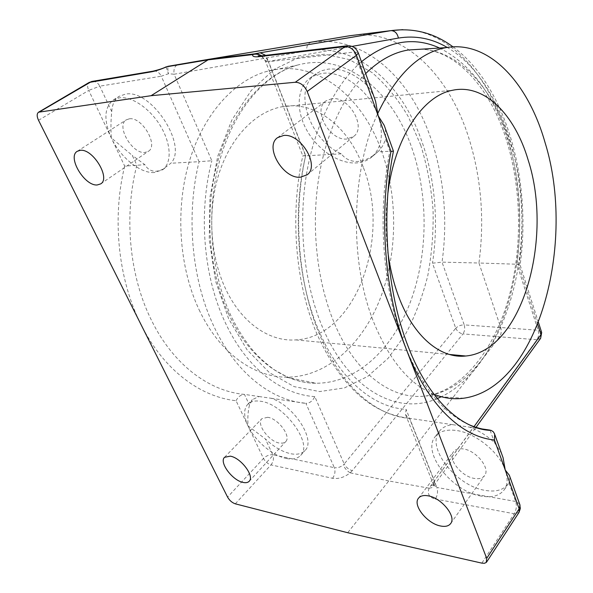 <?xml version="1.0" encoding="UTF-8"?>
<svg xmlns="http://www.w3.org/2000/svg" width="593" height="593" viewBox="0 0 593 593"><rect width="100%" height="100%" fill="white"/><g stroke="black" fill="none" stroke-linecap="round" stroke-linejoin="round"><path stroke-width="0.44" stroke-dasharray="2.96 2.22" d="M490.122 430.325L494.606 442.823C486.875 435.551 478.447 430.303 469.33 427.101L452.674 424.677C446.84 425.27 442.474 427.39 439.576 431.052C425.611 446.84 455.72 485.83 484.955 490.352C495.837 492.242 503.635 490.048 508.342 483.762L508.957 482.776L515.673 501.478C516.911 505.718 516.436 509.81 514.235 513.768L481.835 563.135M480.982 496.052C451.681 491.382 421.393 452.229 435.321 436.492C439.635 431.207 446.648 429.206 456.365 430.481C475.312 432.853 499.269 452.118 505.243 470.034C507.986 478.01 507.704 484.525 504.391 489.573C499.691 495.844 491.886 498.001 480.982 496.052M494.606 442.823L501.485 453.311M259.015 396.524L271.305 398.311C294.306 405.849 316.217 440.347 304.972 450.561C301.881 453.83 297.256 454.905 291.074 453.793C282.409 451.94 273.833 446.974 265.345 438.902L247.993 425.87C247.548 417.472 248.052 410.556 249.49 405.115L252.344 399.645L259.015 396.524L244.464 394.404C209.551 391.387 173.579 365.147 151.697 320.746C129.541 276.82 123.522 216.363 136.857 165.121L132.298 155.41L111.284 137.895C110.721 128.214 110.876 119.467 111.751 111.632C112.121 104.42 114.664 99.276 119.393 96.207L125.546 94.109C151.437 88.839 188.24 145.937 170.843 163.245L163.119 169.131L159.495 170.665L155.996 171.295C151.111 171.325 147.405 169.124 144.862 164.684L132.298 155.41M286.767 458.545C272.928 456.099 254.857 440.799 247.993 425.87C243.612 416.264 243.553 409.044 247.807 404.211C250.617 401.461 254.745 400.46 260.201 401.216C283.632 403.425 313.586 443.89 300.658 455.38C297.582 458.634 292.949 459.686 286.767 458.545M154.239 172.533C140.215 173.519 120.253 157.301 111.284 137.895C103.471 119.964 104.198 107.289 113.456 99.869L119.601 97.786C132.076 96.14 150.592 109.008 160.962 126.798C171.421 144.559 171.755 163.438 162.452 169.857L154.239 172.533M372.011 156.834C367.571 160.599 362.212 162.638 355.926 162.956C338.41 163.787 317.337 149.48 306.581 129.852C295.751 110.268 296.804 87.645 310.095 78.024L315.758 74.97L322.296 73.384C342.294 70.263 369.795 90.929 378.178 115.805C383.923 133.81 381.862 147.494 372.011 156.834L377.163 152.379C370.803 157.953 364.287 160.999 357.623 161.504C350.752 161.593 345.296 159.035 341.271 153.839C309.457 139.955 292.305 89.491 315.906 73.814L321.576 70.76L328.107 69.151C340.753 67.973 353.324 72.991 365.807 84.199L369.824 88.891L373.746 96.133M393.433 151.111L377.793 151.823C381.41 148.532 383.982 144.277 385.509 139.051L389.853 151.156C377.066 214.384 382.856 289.777 403.87 343.354C421.297 386.28 443.104 413.432 469.285 424.81M38.523 120.29L88.742 90.403L124.678 166.107L144.862 164.684M352.057 46.402L268.451 61.42L305.691 155.536C292.201 212.442 297.508 280.941 318.552 329.938C339.322 379.535 373.56 407.628 406.079 409.303L405.56 414.633L408.659 418.198L452.674 424.677M235.325 503.835L270.986 464.89L332.54 478.292C338.588 479.159 344.466 477.335 350.196 472.829L388.763 480.945L499.565 336.913C501.27 334.222 501.663 331.139 500.766 327.662L478.951 263.01L442.03 262.143L432.475 263.21L455.765 328.24L344.199 463.963L314.801 396.621C312.667 401.009 309.702 403.247 305.899 403.336L334.341 467.669L272.802 454.794L265.345 438.902M402.825 29.65C449.494 29.82 489.04 75.941 506.985 135.419C519.283 176.781 522.603 219.721 516.948 264.233L478.951 263.01C484.711 219.595 481.279 177.737 468.648 137.443C448.745 74.258 402.01 27.056 349.566 35.758L178.159 64.585C174.787 65.697 173.43 68.914 174.09 74.236L168.494 73.717L161.274 76.208L199.063 161.689L170.843 163.245M469.33 427.101L479.633 428.598M433.943 394.301C409.719 384.494 389.764 360.766 374.087 323.126C349.084 262.284 350.863 170.658 377.926 113.1M199.122 309.798C219.195 352.657 253.411 376.933 285.908 377.185C326.269 377.526 361.849 344.948 379.787 299.695C397.584 254.145 398.274 197.728 381.662 151.304C362.286 96.007 315.595 57.706 266.976 71.338C234.42 80.307 203.696 113.745 189.308 161.459C175.002 209.159 179.012 267.317 199.122 309.798M387.874 252.084C385.428 232.545 385.42 213.013 387.859 193.474M363.272 167.278C348.721 127.213 315.861 100.084 281.623 106.822C255.917 111.692 231.292 136.301 219.328 172.615C207.424 208.914 209.7 254.063 224.925 287.397C240.758 322.54 269.215 341.946 295.863 339.908C356.623 336.876 391.21 236.54 363.272 167.278M331.798 98.69L325.824 100.966C312.303 110.053 329.797 141.141 346.927 138.992L353.687 136.42C366.822 127.295 348.847 95.918 331.798 98.69M129.348 118.815L126.324 119.83C115.694 125.649 132.157 154.195 144.929 152.445L148.369 151.311C158.85 145.552 142.09 116.621 129.348 118.815M267.658 417.302L261.898 418.665C255.983 423.839 268.97 441.666 279.607 443.097L283.15 443.097L285.67 441.689C291.526 436.522 278.243 418.465 267.658 417.302M463.289 448.931C458.774 448.278 455.52 449.197 453.534 451.696C447.359 458.789 461.235 476.535 474.37 478.432C479.129 479.226 482.539 478.269 484.6 475.579C490.633 468.44 476.327 450.495 463.289 448.931M350.196 472.829L350.174 472.821C347.261 471.146 344.926 468.559 343.169 465.053L344.199 463.963C346.045 467.373 348.743 469.597 352.286 470.627L462.992 333.903L536.939 339.745L429.154 488.202L388.763 480.945L347.713 532.729M271.305 398.311L305.899 403.336C271.431 400.497 235.68 373.167 213.851 326.32C191.761 279.992 185.735 215.882 199.063 161.689L211.842 160.74L174.09 74.236L306.789 50.909C347.728 44.178 386.199 70.789 409.318 112.892C432.319 155.403 440.517 211.501 432.475 263.21M341.271 153.839L305.595 155.811L268.355 61.687L354.266 52.058L365.807 84.199M377.163 152.379L377.793 151.823M124.678 166.107C111.714 218.765 118.37 280.155 141.156 324.853C163.69 370.01 200.338 396.954 236.058 400.72L263.47 458.463C265.301 461.777 267.806 463.911 270.986 464.89C273.44 461.725 274.048 458.359 272.802 454.794C269.496 454.483 266.383 455.706 263.47 458.463L227.586 497.112M332.54 478.292C334.956 474.934 335.556 471.391 334.341 467.669C337.358 468.129 340.3 467.254 343.169 465.053M166.018 66.898L168.494 73.717C167.775 69.433 167.626 66.957 168.049 66.305M153.832 71.027C156.997 70.93 159.48 72.65 161.274 76.208L99.794 86.163C98.038 82.864 95.606 81.256 92.486 81.345M347.757 45.72C350.596 45.972 352.768 48.085 354.266 52.058L358.113 52.436M261.572 55.838C264.522 55.994 266.783 57.936 268.355 61.687C266.198 61.85 265.108 61.524 265.093 60.694L265.093 60.694C263.603 58.07 262.002 56.513 260.283 56.038M261.809 55.809L265.138 60.479L268.451 61.42L265.708 55.349M261.335 55.846L265.138 60.479L302.83 155.855L305.595 155.811C292.46 215.051 298.405 285.448 320.064 335.846C341.457 386.844 376.296 415.945 409.504 418.399L436.826 487.453L433.342 484.637L434.439 480.99L473.918 426.767M541.491 331.932L538.103 330.234L516.948 264.233L520.12 265.004L518.919 265.708C531.795 179.761 503.398 80.344 447.211 47.44M305.691 155.536L302.86 155.848M430.6 485.719L434.402 484.689L434.439 480.99L406.079 409.303M429.154 488.202L431.763 487.668L433.52 486.23L433.735 482.228M429.124 488.195C427.019 493.761 429.08 497.371 435.306 499.032C437.604 495.333 438.108 491.478 436.826 487.453L515.673 501.478L519.587 503.939M236.058 400.72C238.238 396.613 241.04 394.508 244.464 394.404L249.49 405.115M510.017 477.172L508.957 482.776M385.48 128.94L385.509 139.051M437.271 398.533C398.2 415.804 348.936 391.069 322.125 326.365C304.461 284.195 298.168 228.149 305.981 177.411C313.927 126.694 335.223 84.213 361.448 61.731M439.569 48.026C471.101 64.252 493.858 94.991 507.838 140.23C537.94 233.887 509.313 364.124 441.148 396.813M365.681 73.576C342.369 96.941 324.149 137.576 317.774 184.616C311.533 231.678 317.67 282.75 333.711 321.673C355.237 374.287 392.751 400.698 426.308 395.902C503.702 385.761 543.121 242.707 510.395 143.239C494.614 90.959 460.783 50.887 421.134 49.197M228.453 313.519C208.054 269.281 203.977 208.499 218.498 158.754C233.108 108.986 264.241 74.318 297.056 65.208C346.09 51.383 392.796 91.47 412.128 148.754C428.702 196.869 428.02 255.168 410.245 302.393C392.329 349.292 356.741 383.315 316.113 383.241C283.41 383.197 248.801 358.165 228.453 313.519M420.785 145.307L408.303 116.673C398.029 99.261 385.954 84.569 372.078 72.591L349.396 59.611L324.734 54.2L299.206 57.284L274.181 69.403L251.195 90.551L231.87 120.008L217.727 156.293L209.952 197.158L209.24 239.824L215.652 281.29L228.609 318.7L247.007 349.7L269.378 372.626L294.113 386.629L319.634 391.565L344.548 387.874L367.69 376.414L388.148 358.268L405.264 334.637C414.907 316.625 422.394 297.041 427.738 275.878C431.8 254.182 433.572 232.122 433.053 209.7C431.222 187.41 427.13 165.944 420.785 145.307M314.801 396.621C281.178 394.59 246.132 368.001 224.977 321.984C203.54 276.486 198.158 213.376 211.842 160.74M435.306 499.032L514.235 513.768L519.008 512.434M111.751 111.632L99.794 86.163L88.742 90.403C87.097 86.571 87.23 83.924 89.135 82.457M537.703 324.408L518.919 265.708M350.174 472.821L352.286 470.627M540.646 338.299L536.939 339.745C538.674 336.98 539.059 333.815 538.103 330.234L464.215 324.882L442.03 262.143C449.679 208.514 440.895 150.778 417.072 106.888C393.137 63.436 353.539 35.721 311.14 42.325C307.811 43.363 306.359 46.224 306.789 50.909M178.159 64.585L168.115 66.275M455.765 328.24C457.24 331.398 459.649 333.288 462.992 333.903C464.704 331.279 465.112 328.277 464.215 324.882C460.791 324.897 457.974 326.017 455.765 328.24M435.321 436.492L439.576 431.052M300.658 455.38L304.972 450.561M162.452 169.857L166.018 167.322M310.095 78.024L315.906 73.814M463.748 398.207L426.308 395.902C459.901 391.017 491.597 354.036 507.045 303.646C522.396 253.204 522.403 192.414 507 141.868C491.419 89.773 457.188 50.627 421.349 49.182M285.908 377.185L316.113 383.241C306.477 383.256 296.759 381.121 286.968 376.837L274.959 370.202C268.169 365.436 261.617 359.751 255.286 353.146C245.947 342.554 237.734 329.886 230.662 315.135C209.989 270.541 205.756 208.477 220.411 158.086C235.147 107.541 266.324 73.725 297.056 65.208L266.976 71.338M408.659 418.198C370.781 413.558 340.152 385.354 316.758 333.585C295.307 283.461 289.629 214.281 302.83 155.855M281.623 106.822L452.511 90.277M277.583 137.65L325.824 100.966M77.32 151.267L126.324 119.83M224.562 457.299L261.898 418.665M418.495 498.224L453.534 451.696M450.687 523.53L484.6 475.579M249.171 481.279L285.67 441.689M100.669 183.897L148.369 151.311M307.122 174.802L353.687 136.42M295.863 339.908L449.353 354.451M452.963 46.825C506.837 86.37 531.862 181.273 520.105 265.056M538.466 322.473L520.12 265.004M433.891 485.497L475.927 427.479M405.56 414.633L433.861 485.578M113.456 99.869L119.393 96.207M247.807 404.211L252.344 399.645M504.391 489.573L508.342 483.762"/><path stroke-width="0.89" d="M501.485 453.311L503.086 457.789L505.243 470.034L509.328 475.238L510.017 477.172M373.746 96.133L375.591 101.292L378.178 115.805L384.182 125.301L385.48 128.94M265.708 55.349L260.149 52.777L390.757 30.658L349.566 35.758L208.973 59.293L151.089 95.695L295.284 82.264C300.399 82.405 304.357 85.481 307.174 91.485L406.531 349.892C384.939 294.795 378.527 217.283 390.972 151.482L393.433 151.111C380.743 215.422 386.836 292.312 408.066 346.268C428.976 401.261 463.007 429.955 491.16 430.385L490.122 430.325M479.633 428.598L490.04 430.11C483.125 429.569 476.209 427.805 469.285 424.81M377.926 113.1C396.65 74.229 419.414 52.392 446.203 47.603C489.433 40.05 528.23 83.45 544.967 142.253C576.478 242.922 538.555 387.637 463.748 398.207C453.89 399.549 443.949 398.244 433.943 394.301M387.859 193.474C394.656 137.383 423.024 95.599 452.511 90.277C484.644 83.324 514.865 114.783 528.155 160.043C553.558 238.134 522.374 351.004 465.735 356.008C440.858 358.861 413.899 337.261 398.792 296.967C393.626 283.284 389.986 268.325 387.874 252.084M300.34 177.233C283.024 178.923 264.189 146.597 277.583 137.65L283.58 135.486C300.807 133.114 320.176 165.84 307.122 174.802L300.34 177.233M97.282 184.949C84.584 186.343 66.95 156.893 77.32 151.267L80.3 150.318C92.945 148.458 110.921 178.374 100.669 183.897L97.282 184.949M243.16 482.435C232.463 480.567 218.847 462.236 224.562 457.299L230.269 456.158C240.899 457.744 254.842 476.357 249.171 481.279C247.874 482.62 245.865 483.006 243.16 482.435M440.391 525.961C427.027 523.493 412.454 505.103 418.495 498.224C420.43 495.8 423.699 495.014 428.302 495.859C441.563 497.972 456.603 516.614 450.687 523.53C448.671 526.147 445.239 526.955 440.391 525.961M486.69 558.361L519.149 508.787L494.458 439.962C462.073 437.108 427.872 405.679 406.531 349.892L486.69 558.361L486.245 562.483L484.414 563.291L481.835 563.135L347.713 532.729L235.325 503.835C232.115 502.731 229.528 500.492 227.586 497.112L38.523 120.29C36.722 116.339 36.736 113.648 38.575 112.203L151.089 95.695M494.458 439.962L494.636 433.98L493.302 431.763L491.16 430.385M168.049 66.305L209.403 59.196L254.627 53.837L257.444 53.874L261.809 55.809M261.335 55.846C258.6 54.126 255.731 53.711 252.722 54.593L207.483 59.937L166.018 66.898C163.149 68.373 158.828 69.789 153.053 71.167L153.832 71.027M168.115 66.275L166.196 67.002C160.466 69.47 155.581 71.078 151.526 71.812L153.053 71.167L91.626 81.486L39.531 111.877M92.486 81.345L89.135 82.457L151.526 71.812M295.284 82.264L345.082 46.595L347.757 45.72M390.972 151.482L356.452 55.253C353.888 49.486 350.1 46.602 345.082 46.595L258.926 56.683L261.572 55.838M260.149 52.777L254.397 53.881L257.444 53.874L256.435 53.578L260.438 52.755L391.039 30.628C394.894 30.806 397.347 33.29 398.4 38.071L352.057 46.402M361.448 61.731C387.696 40.813 413.736 36.24 439.569 48.026M421.134 49.197L408.132 50.02C393.315 52.495 379.164 60.345 365.681 73.576M452.963 46.825C434.41 33.038 413.766 27.641 391.039 30.628L402.825 29.65M358.113 52.436L358.335 53.036L356.452 55.253L307.174 91.485M258.926 56.683C254.249 57.15 252.181 56.454 252.722 54.593L254.397 53.881L209.173 59.241M509.328 475.238L520.046 505.214L519.149 508.787L519.008 512.434L520.365 508.438L519.587 503.939M473.918 426.767L540.979 334.66L537.703 324.408M447.211 47.44C431.837 38.397 415.567 35.276 398.4 38.071M441.148 396.813L437.271 398.533M475.927 427.479L540.646 338.299L541.491 331.932M421.349 49.182L446.203 47.603M89.135 82.457L38.575 112.203M486.645 562.016L519.008 512.434M494.881 434.839L503.086 457.789M346.735 45.831C352.301 45.394 356.163 47.788 358.335 53.036L375.591 101.292M449.353 354.451L465.735 356.008M260.283 56.038L258.155 55.794L260.623 55.95L346.742 45.831M540.646 338.299L541.676 332.51L538.466 322.473M384.182 125.301L393.411 151.119M208.973 59.293L166.018 66.898"/></g></svg>
